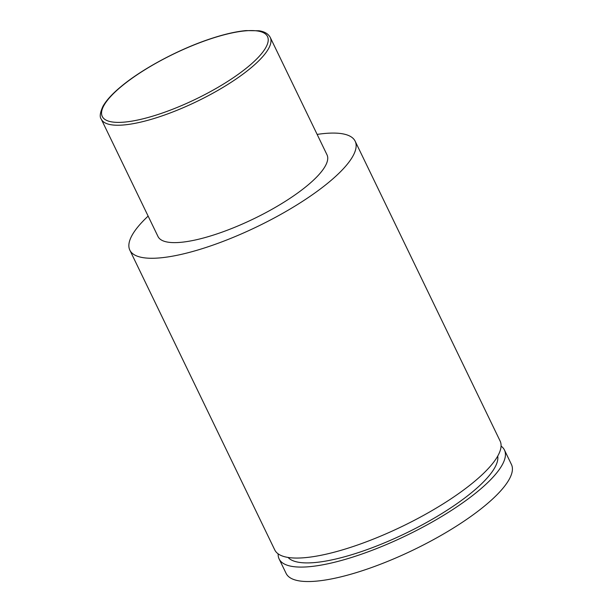 <?xml version="1.0" encoding="UTF-8"?>
<svg xmlns="http://www.w3.org/2000/svg" width="612" height="612" viewBox="0 0 612 612"><rect width="100%" height="100%" fill="white"/><g stroke="black" fill="none" stroke-linecap="round" stroke-linejoin="round"><path stroke-width="0.92" d="M501.06 446.094A125.139 34.287 154.2 0 1 504.456 450.019A125.139 34.287 154.2 0 1 360.927 554.38A125.139 34.287 154.2 0 1 279.126 558.955A125.139 34.287 154.2 0 1 278.154 553.852M504.456 450.019L511.441 464.47A125.139 34.287 154.2 0 1 367.911 568.831A125.139 34.287 154.2 0 1 286.11 573.398L279.126 558.955M497.717 456.101A116.8 32 154.2 0 1 362.985 551.052A116.8 32 154.2 0 1 288.068 557.448M317.131 134.41A125.139 34.287 154.2 0 1 355.167 141.204L500.096 440.992A125.139 34.287 154.2 0 1 356.567 545.353A125.139 34.287 154.2 0 1 274.757 549.92L129.836 250.14A125.139 34.287 154.2 0 1 148.135 216.105M270.259 37.439L327.007 154.821A93.858 25.712 154.2 0 1 219.356 233.095A93.858 25.712 154.2 0 1 158.003 236.523L101.255 119.133A93.858 25.712 154.2 0 0 162.608 115.706A93.858 25.712 154.2 0 0 270.259 37.439C268.278 33.775 264.506 31.556 258.945 30.768L245.894 30.6C235.146 31.617 222.416 34.662 207.705 39.726C176.814 50.291 141.426 69.424 120.816 86.751C112.287 93.835 106.35 100.33 103 106.228C100.047 112.639 99.465 116.938 101.255 119.133M355.167 141.204A125.139 34.287 154.2 0 1 211.645 245.565A125.139 34.287 154.2 0 1 129.836 250.14M162.256 113.067A91.769 25.138 -25.8 0 0 265.095 48.753A91.769 25.138 -25.8 0 0 207.514 39.895A91.769 25.138 -25.8 0 0 104.675 104.208A91.769 25.138 -25.8 0 0 162.256 113.067"/></g></svg>
